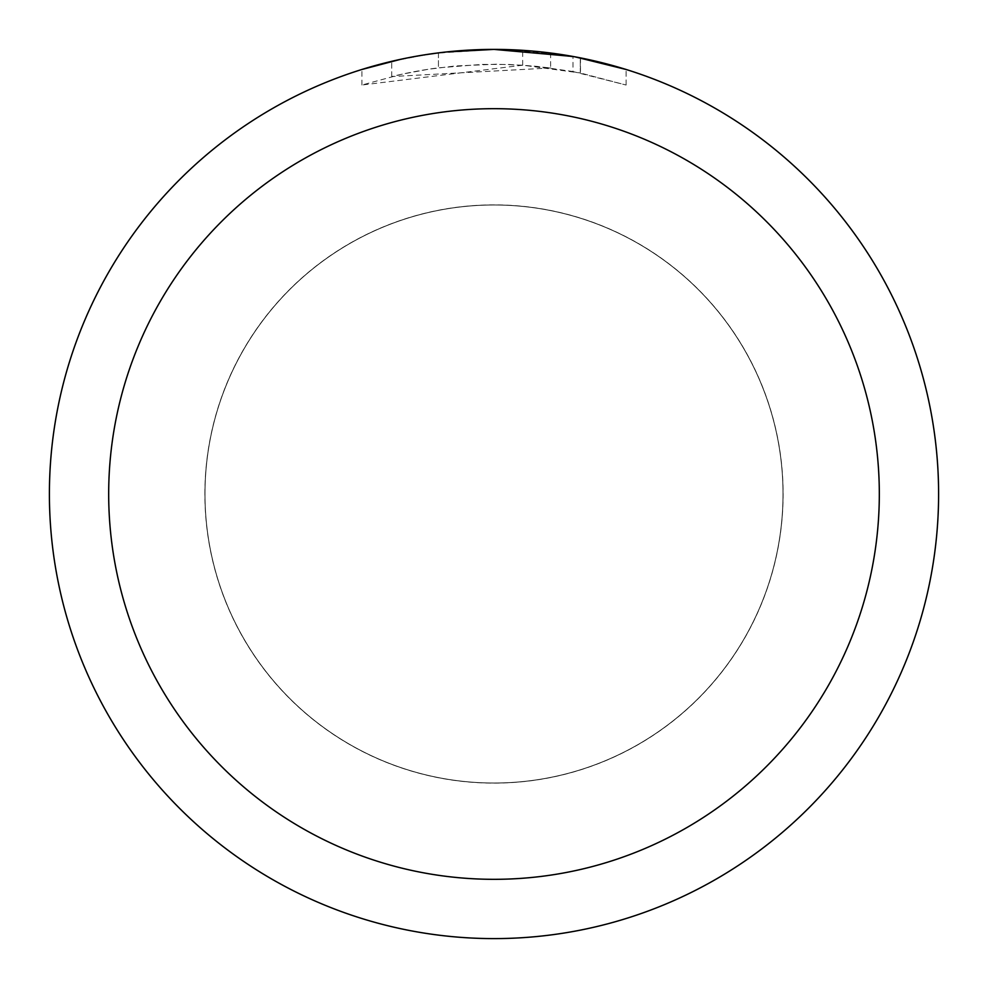 <?xml version="1.0" encoding="UTF-8"?>
<svg xmlns="http://www.w3.org/2000/svg" width="988" height="988" viewBox="0 0 988 988"><rect width="100%" height="100%" fill="white"/><g stroke="black" fill="none" stroke-linecap="round" stroke-linejoin="round"><path stroke-width="0.74" stroke-dasharray="4.94 3.71" d="M494 205.01A288.99 288.99 0 0 1 782.99 494A288.99 288.99 0 0 1 494 782.99A288.99 288.99 0 0 1 205.01 494A288.99 288.99 0 0 1 494 205.01A288.99 288.99 0 0 1 782.99 494A288.99 288.99 0 0 1 494 782.99A288.99 288.99 0 0 1 205.01 494A288.99 288.99 0 0 1 494 205.01M494 204.936A289.064 289.064 0 0 1 783.064 494A289.064 289.064 0 0 1 494 783.064A289.064 289.064 0 0 1 204.936 494A289.064 289.064 0 0 1 494 204.936M522.652 65.208L361.929 85.03L401.4 74.31L428.224 69.284L455.307 65.961L496.198 64.22L523.467 65.233L550.625 67.962L550.625 53.019L494 49.4A444.6 444.6 0 0 1 938.6 494A444.6 444.6 0 0 1 494 938.6A444.6 444.6 0 0 1 49.4 494A444.6 444.6 0 0 1 494 49.4L502.867 49.486M509.055 49.659L548.748 52.784M463.866 50.425L494 49.412L522.652 50.351L580.302 57.86L580.302 72.976L522.664 65.171L522.664 50.326M580.289 57.86L575.078 56.859M626.083 69.481L572.966 56.477L572.978 71.544L626.083 85.03L580.289 72.976M550.625 67.962L391.73 76.57A429.78 429.78 0 0 1 438.437 67.826L482.292 64.381L509.462 64.504L536.706 66.344L572.978 71.544M438.437 52.883L438.437 67.826L438.437 52.883A444.6 444.6 0 0 0 391.73 61.318L427.532 54.402M445.946 52.006L443.859 52.24M626.12 85.03L626.12 69.481L626.12 85.03M391.73 76.57L391.73 61.318L391.73 76.57M400.671 59.305L426.026 54.624M438.437 52.895L461.408 50.598M580.302 72.976L580.302 57.86M361.904 85.03L361.904 69.481L380.306 64.183L408.316 57.736L436.671 53.105L465.274 50.326L494 49.4L435.708 53.241M205.01 494A288.99 288.99 0 0 1 494 205.01A288.99 288.99 0 0 1 782.99 494A288.99 288.99 0 0 1 494 782.99A288.99 288.99 0 0 1 205.01 494M204.862 494A289.138 289.138 0 0 1 494 204.862A289.138 289.138 0 0 1 783.138 494A289.138 289.138 0 0 1 494 783.138A289.138 289.138 0 0 1 204.862 494M580.487 57.897L580.487 73.013"/><path stroke-width="1.48" d="M502.867 49.486L509.055 49.659M548.748 52.784L550.625 53.019M572.978 56.477L494 49.4A444.6 444.6 0 0 1 938.6 494A444.6 444.6 0 0 1 494 938.6A444.6 444.6 0 0 1 49.4 494A444.6 444.6 0 0 1 494 49.4L445.946 52.006M575.078 56.859L626.083 69.481M494 108.68A385.32 385.32 0 0 1 879.32 494A385.32 385.32 0 0 1 494 879.32A385.32 385.32 0 0 1 108.68 494A385.32 385.32 0 0 1 494 108.68M443.859 52.24L438.437 52.883M361.929 69.481L400.671 59.305M426.026 54.624L438.437 52.895M461.408 50.598L463.866 50.425M427.532 54.402L435.708 53.241"/></g></svg>
